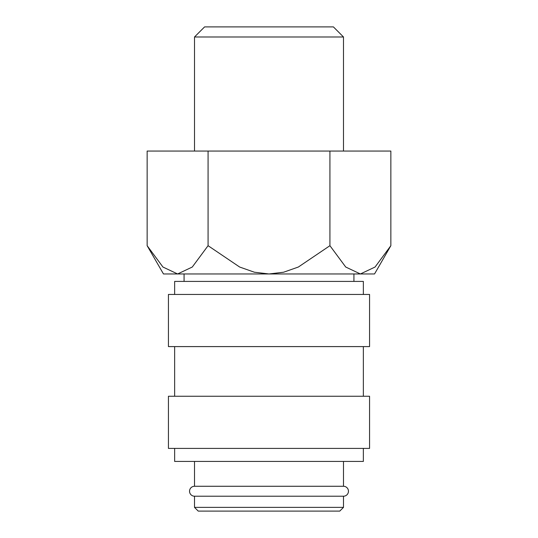 <?xml version="1.0" encoding="UTF-8"?>
<svg xmlns="http://www.w3.org/2000/svg" width="538" height="538" viewBox="0 0 538 538"><rect width="100%" height="100%" fill="white"/><g stroke="black" fill="none" stroke-linecap="round" stroke-linejoin="round"><path stroke-width="0.81" d="M194.507 461.436L194.507 486.271A4.963 4.963 0 0 0 189.544 491.234A4.963 4.963 0 0 0 194.507 496.204L194.507 507.374L198.233 511.1L339.767 511.1L343.493 507.374L343.493 496.204L194.507 496.204M343.493 496.204A4.963 4.963 0 0 0 348.456 491.234A4.963 4.963 0 0 0 343.493 486.271L343.493 461.436M363.358 294.454L363.358 281.414L174.642 281.414L174.642 294.454M369.566 346.593L369.566 294.454L168.434 294.454L168.434 346.593L369.566 346.593M363.358 396.257L363.358 346.593M174.642 346.593L174.642 396.257M369.566 448.403L369.566 396.257L168.434 396.257L168.434 448.403L369.566 448.403M174.642 448.403L174.642 461.436L363.358 461.436L363.358 448.403M147.143 245.691L163.471 273.963L177.607 273.963L162.933 267.03L147.143 245.691L147.143 151.057L390.857 151.057L390.857 245.691L375.067 267.03L360.393 273.963L269 273.963L254.393 272.221L239.652 267.03L208.071 245.691L192.281 267.03L177.607 273.963L269 273.963L283.607 272.221L298.348 267.03L329.928 245.691L345.719 267.03L360.393 273.963L374.529 273.963L390.857 245.691M194.507 151.057L194.507 36.981L204.588 26.9L333.412 26.9L343.493 36.981L343.493 151.057M194.507 36.981L343.493 36.981M353.923 281.414L353.923 273.963M184.077 273.963L184.077 281.414M194.507 486.271L343.493 486.271M194.507 507.374L343.493 507.374M329.928 151.057L329.928 245.691M208.071 151.057L208.071 245.691"/></g></svg>
